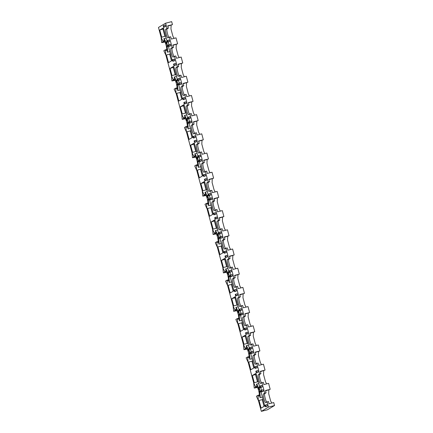<?xml version="1.0" encoding="UTF-8"?>
<svg xmlns="http://www.w3.org/2000/svg" width="433" height="433" viewBox="0 0 433 433"><rect width="100%" height="100%" fill="white"/><g stroke="black" fill="none" stroke-linecap="round" stroke-linejoin="round"><path stroke-width="0.65" d="M266.977 404.649L264.964 405.331L265.348 406.771L265.851 406.473L265.461 405.034L266.982 404.644L267.361 406.089L266.842 406.392M265.337 406.776L266.858 406.387L265.337 406.776M259.28 389.202L258.961 389.391C258.052 386.474 257.213 384.737 256.433 384.179L257.24 386.799L255.73 387.183L253.695 382.832L254.225 388.076L255.73 387.183M257.446 387.475L254.225 388.076M257.916 395.34L256.412 396.238L258.404 400.606L257.916 395.34L259.427 394.956L260.054 397.683C260.357 396.476 260.168 394.355 259.475 391.313L259.795 391.118M260.736 387.443L261.467 390.165L260.975 390.458L261.359 391.897L261.862 391.6L261.478 390.16L262.999 389.77L263.372 391.215L261.353 391.903L262.874 391.513M260.98 391.021L260.136 391.237L259.237 387.876C258.896 387.005 258.81 387.053 258.966 388.038L259.87 391.394C260.206 392.271 260.298 392.217 260.136 391.237C260.298 392.217 260.206 392.271 259.87 391.394M260.747 387.492L259.237 387.876C258.896 387.005 258.81 387.053 258.966 388.038M257.851 370.578L256.336 370.967L257.851 370.578L258.23 372.017L257.722 372.32L256.212 372.705L256.72 372.402L256.336 370.967L255.833 371.265L256.217 372.705L257.732 372.315M261.83 385.457L259.816 386.139L260.206 387.578L260.704 387.281L260.32 385.841L261.841 385.451L262.219 386.896L261.7 387.199M261.705 387.194L260.195 387.584L261.716 387.194M161.108 37.33L158.467 27.458L165.623 23.193L167.041 28.47L165.785 29.217C164.686 29.601 167.127 38.71 168.101 37.855L169.352 37.108L172.182 47.668L170.927 48.415C169.828 48.794 172.269 57.903 173.243 57.048L174.499 56.306L177.324 66.861L176.074 67.608C174.97 67.986 177.411 77.101 178.385 76.246L179.641 75.499L182.466 86.053L181.216 86.8C180.112 87.185 182.553 96.294 183.532 95.439L184.783 94.692L187.613 105.251L186.358 105.998C185.259 106.377 187.7 115.492 188.674 114.631L189.925 113.89L192.755 124.444L191.5 125.191C190.401 125.57 192.842 134.685 193.816 133.829L195.072 133.083L197.897 143.637L196.647 144.384C195.543 144.768 197.984 153.877 198.958 153.022L200.214 152.275L203.039 162.835L201.789 163.582C200.685 163.961 203.126 173.076 204.105 172.22L205.356 171.473L208.186 182.028L206.931 182.775C205.832 183.154 208.273 192.268 209.247 191.413L210.498 190.666L213.328 201.226L212.073 201.967C210.974 202.352 213.415 211.461 214.389 210.606L215.645 209.859L218.47 220.419L217.22 221.166C216.116 221.544 218.557 230.659 219.531 229.804L220.787 229.057L223.612 239.611L222.362 240.358C221.258 240.743 223.699 249.852 224.678 248.997L225.929 248.25L228.759 258.81L227.504 259.551C226.405 259.935 228.846 269.045 229.82 268.189L231.07 267.442L233.901 278.002L232.645 278.749C231.547 279.128 233.988 288.243 234.962 287.388L236.212 286.641L239.043 297.195L237.793 297.942C236.689 298.326 239.13 307.435 240.104 306.58L241.36 305.833L244.185 316.393L242.935 317.14C241.831 317.519 244.272 326.634 245.251 325.773L246.501 325.031L249.332 335.586L248.077 336.333C246.978 336.712 249.419 345.826 250.393 344.971L251.643 344.224L254.474 354.779L253.218 355.525C252.12 355.91 254.561 365.019 255.535 364.164L256.785 363.417L259.616 373.977L258.366 374.724C257.262 375.102 259.703 384.217 260.677 383.362L263.253 382.274L263.87 384.58L268.595 383.373L270.187 389.327L265.553 390.864M259.616 373.977L260.937 373.636L259.686 374.383C258.582 374.767 261.023 383.876 262.003 383.021M256.785 363.417L258.111 363.081L258.728 365.387L263.453 364.18L265.045 370.128L260.32 371.335L260.937 373.636M260.412 371.666L265.045 370.128M263.708 370.827L263.535 374.442L265.505 381.803L266.641 383.871M261.933 382.615L264.758 393.169L263.508 393.916C262.403 394.295 264.844 403.41 265.819 402.555L268.395 401.472L269.012 403.772L273.737 402.571L274.533 405.542L267.377 409.807L261.332 411.35L258.447 400.595M264.758 393.169L266.084 392.834L264.828 393.581C263.729 393.96 266.171 403.074 267.145 402.219M270.187 389.327L265.467 390.528L266.084 392.834M268.85 390.019L268.676 393.635L270.647 400.996L271.789 403.069M260.98 391.838L264.763 405.965L261.094 408.151L259.031 400.444M254.268 382.675L252.352 375.519L256.022 373.333L259.692 387.037M252.352 375.519L256.271 374.28M267.074 401.808L268.487 407.085L261.332 411.35M268.487 407.085L274.533 405.542M257.483 381.857L255.562 374.702M256.433 384.179L258.766 383.584M259.475 391.313L259.822 391.221M260.054 397.683L262.387 397.088M264.054 406.387L262.241 399.627M257.24 386.799L256.937 387.01M259.026 395.194C260.065 394.836 257.759 386.231 256.839 387.037L256.888 387.015M256.699 366.258L254.674 366.946L255.059 368.386L255.562 368.088L255.178 366.648L256.699 366.258L257.072 367.698L255.053 368.386L256.574 367.996M248.991 350.811L248.672 351.001C247.768 348.083 246.929 346.346 246.15 345.788L246.956 348.408L245.441 348.792L243.406 344.441L243.941 349.691L245.441 348.792M247.162 349.085L243.941 349.691M247.627 356.949L246.128 357.847L248.114 362.215L247.627 356.949L249.143 356.565L249.765 359.293C250.074 358.091 249.879 355.964 249.186 352.922L249.505 352.733M250.447 349.058L251.178 351.78M250.691 352.63L249.852 352.846L248.948 349.485C248.612 348.614 248.52 348.668 248.683 349.647L249.581 353.009C249.922 353.88 250.009 353.826 249.852 352.846C250.009 353.826 249.922 353.88 249.581 353.009M250.463 349.101L248.948 349.485C248.612 348.614 248.52 348.668 248.683 349.647M252.71 351.38L250.691 352.067L251.075 353.507L251.578 353.209L251.189 351.769L252.71 351.38L253.089 352.825L251.064 353.512L252.585 353.122M247.568 332.187L246.047 332.576L247.568 332.187L247.947 333.632L247.443 333.93L245.933 334.314L246.431 334.016L246.047 332.576L245.543 332.874L245.922 334.319L247.432 333.93M250.036 347.45L249.532 347.748L249.917 349.187L250.42 348.89L250.036 347.45L251.551 347.06L250.041 347.45M251.546 347.066L251.93 348.505L249.911 349.193L251.427 348.803M251.643 344.224L252.969 343.889L253.586 346.189L258.306 344.982L259.903 350.936L255.27 352.473M249.332 335.586L250.653 335.25L249.397 335.997C248.298 336.376 250.739 345.491 251.714 344.63M246.501 325.031L247.822 324.69L248.439 326.996L253.164 325.789L254.761 331.738L250.036 332.945L250.653 335.25M250.122 333.275L254.761 331.738M253.419 332.436L253.245 336.051L255.221 343.412L256.358 345.48M254.474 354.779L255.795 354.443L254.544 355.19C253.44 355.569 255.881 364.683 256.856 363.828M259.903 350.936L255.178 352.143L255.795 354.443M258.561 351.628L258.387 355.244L260.363 362.61L261.5 364.678M250.691 353.447L254.48 367.579L250.81 369.76L248.742 362.058M243.985 344.289L242.063 337.128L245.733 334.947L249.408 348.646M242.063 337.128L245.987 335.889M247.194 343.466L245.278 336.311M246.15 345.788L248.482 345.193M249.186 352.922L249.532 352.83M249.765 359.293L252.098 358.697M253.77 368.001L251.957 361.236M253.689 382.832L248.163 362.205M246.956 348.408L246.648 348.625M248.737 356.808C249.776 356.446 247.47 347.84 246.55 348.646L246.599 348.63M246.404 327.873L244.391 328.555L244.775 329.995L245.278 329.697L244.889 328.257L246.409 327.868L246.788 329.313L244.764 330L246.285 329.61M238.707 312.42L238.388 312.61C237.484 309.692 236.64 307.955 235.861 307.398L236.667 310.017L235.157 310.407L233.122 306.055L233.652 311.3L235.157 310.407M236.873 310.699L233.652 311.3M237.344 318.564L235.839 319.457L237.831 323.83L237.344 318.564L238.854 318.174L239.481 320.902C239.785 319.7 239.595 317.573 238.902 314.531L239.222 314.342M240.163 310.667L240.894 313.389M240.407 314.244L239.563 314.455L238.664 311.1C238.323 310.223 238.237 310.277 238.394 311.257L239.297 314.618C239.633 315.495 239.725 315.44 239.563 314.455C239.725 315.44 239.633 315.495 239.297 314.618M240.174 310.71L238.664 311.1C238.323 310.223 238.237 310.277 238.394 311.257M242.426 312.994L240.402 313.681L240.791 315.121L241.289 314.818L240.905 313.378L242.426 312.994L242.799 314.434L240.78 315.121L242.291 314.737M237.279 293.796L235.763 294.186L237.279 293.796L237.657 295.241L237.149 295.544L235.644 295.923L236.147 295.625L235.763 294.186L235.26 294.483L235.644 295.923L237.149 295.544M241.268 308.675L239.243 309.362L239.633 310.802L240.131 310.499L239.747 309.059L241.268 308.675L241.646 310.115L239.622 310.802L241.143 310.412M241.36 305.833L242.68 305.498L243.297 307.798L248.022 306.596L249.614 312.545L244.981 314.082M239.043 297.195L240.364 296.859L239.113 297.606C238.009 297.985 240.45 307.1 241.43 306.245M236.212 286.641L237.538 286.3L238.155 288.605L242.881 287.398L244.472 293.352L239.747 294.554L240.364 296.859M239.839 294.889L244.472 293.352M243.135 294.045L242.962 297.66L244.932 305.027L246.068 307.094M244.185 316.393L245.511 316.052L244.255 316.799C243.157 317.183 245.598 326.293 246.572 325.437M249.614 312.545L244.894 313.752L245.511 316.052M248.277 313.243L248.104 316.859L250.074 324.22L251.216 326.287M240.407 315.056L244.19 329.188L240.521 331.375L238.459 323.668M233.696 305.898L231.779 298.743L235.449 296.556L239.119 310.255M231.779 298.743L235.698 297.498M236.911 305.081L234.989 297.92M235.861 307.398L238.193 306.802M238.902 314.531L239.249 314.445M239.481 320.902L241.814 320.306M243.481 329.61L241.668 322.85M243.4 344.446L237.874 323.819M236.667 310.017L236.364 310.234M238.453 318.417C239.492 318.055 237.187 309.449 236.266 310.261L236.315 310.239M236.126 289.477L234.101 290.164L234.486 291.604L234.989 291.306L234.605 289.866L236.126 289.477L236.499 290.922L234.48 291.609L236.001 291.22M228.418 274.035L228.099 274.224C227.195 271.307 226.356 269.57 225.577 269.007L226.383 271.632L224.873 272.016L222.833 267.664L223.368 272.909L224.873 272.016M226.589 272.308L223.368 272.909M227.054 280.173L225.555 281.066L227.541 285.439L227.054 280.173L228.57 279.788L229.192 282.511C229.501 281.309 229.306 279.188 228.613 276.14L228.933 275.951M229.874 272.276L230.605 274.998M230.118 275.853L229.279 276.07L228.375 272.709C228.039 271.832 227.947 271.886 228.11 272.871L229.008 276.227C229.349 277.104 229.436 277.05 229.279 276.07C229.436 277.05 229.349 277.104 229.008 276.227M229.891 272.325L228.375 272.709C228.039 271.832 227.947 271.886 228.11 272.871M232.137 274.603L230.118 275.291L230.502 276.73L231.006 276.433L230.616 274.993L232.137 274.603L232.516 276.043L230.502 276.73L232.007 276.346M226.984 255.41L225.474 255.795L226.995 255.405L227.374 256.85L226.865 257.153L225.36 257.532L225.858 257.234L225.474 255.795L224.976 256.092L225.36 257.532L226.865 257.153M229.463 270.674L228.96 270.971L229.344 272.411L229.847 272.113L229.463 270.674L230.978 270.284L229.468 270.668M230.973 270.289L231.357 271.724L229.338 272.417L230.849 272.027M231.07 267.442L232.397 267.107L233.014 269.413L237.733 268.206L239.33 274.154L234.697 275.691M228.759 258.81L230.08 258.469L228.83 259.215C227.726 259.6 230.167 268.709 231.141 267.854M225.929 248.25L227.249 247.914L227.866 250.214L232.591 249.013L234.188 254.961L229.463 256.168L230.08 258.469M229.55 256.498L234.188 254.961M232.846 255.659L232.673 259.27L234.648 266.636L235.785 268.704M233.901 278.002L235.222 277.667L233.972 278.408C232.867 278.792 235.308 287.902 236.283 287.047M239.33 274.154L234.605 275.361L235.222 277.667M237.988 274.852L237.814 278.468L239.79 285.829L240.927 287.896M230.118 276.671L233.907 290.797L230.237 292.984L228.169 285.277M223.412 267.507L221.49 260.352L225.16 258.165L228.835 271.87M221.49 260.352L225.414 259.107M226.621 266.69L224.705 259.535M225.577 269.007L227.91 268.417M228.613 276.14L228.96 276.054M229.192 282.511L231.525 281.921M233.198 291.22L231.384 284.459M233.116 306.055L227.59 285.428M226.383 271.632L226.075 271.843M228.164 280.027C229.209 279.669 226.897 271.063 225.977 271.87L226.026 271.848M225.837 251.091L223.818 251.779L224.202 253.218L224.705 252.915L224.316 251.476L225.837 251.091L226.215 252.531L224.191 253.218L225.712 252.829M218.135 235.644L217.815 235.833C216.911 232.916 216.067 231.179 215.288 230.621L216.094 233.241L214.584 233.625L212.549 229.274L213.079 234.524L214.584 233.625M216.3 233.917L213.079 234.524M216.771 241.782L215.266 242.68L217.258 247.048L216.771 241.782L218.281 241.398L218.909 244.125C219.212 242.918 219.022 240.797 218.329 237.755L218.649 237.56M219.591 233.885L220.321 236.607M219.834 237.463L218.99 237.679L218.091 234.318C217.75 233.447 217.664 233.495 217.821 234.48L218.725 237.836C219.06 238.713 219.152 238.659 218.99 237.679C219.152 238.659 219.06 238.713 218.725 237.836M219.601 233.934L218.091 234.318C217.75 233.447 217.664 233.495 217.821 234.48M220.332 236.602L219.829 236.9L220.218 238.339L220.716 238.042L220.332 236.602L221.853 236.212L220.337 236.597M221.842 236.218L222.226 237.657L220.218 238.339L221.718 237.955M216.7 217.02L214.687 217.707L215.071 219.147L215.574 218.849L215.19 217.409L216.706 217.02L217.085 218.459L216.565 218.762M216.576 218.762L215.066 219.147L216.587 218.757M220.695 231.893L218.67 232.581L219.06 234.02L219.558 233.723L219.174 232.283L220.695 231.893L221.074 233.338L219.049 234.026L220.559 233.641M220.787 229.057L222.107 228.716L222.724 231.022L227.449 229.815L229.041 235.769L224.408 237.306M218.47 220.419L219.791 220.083L218.541 220.825C217.436 221.209 219.877 230.318 220.857 229.463M215.645 209.859L216.965 209.523L217.583 211.829L222.308 210.622L223.899 216.57L219.174 217.777L219.791 220.083M219.266 218.108L223.899 216.57M222.562 217.269L222.389 220.884L224.359 228.245L225.496 230.313M223.612 239.611L224.938 239.276L223.682 240.023C222.584 240.402 225.025 249.516 225.999 248.661M229.041 235.769L224.321 236.97L224.938 239.276M227.704 236.461L227.531 240.077L229.501 247.443L230.643 249.511M219.834 238.28L223.617 252.407L219.948 254.593L217.886 246.891M213.123 229.122L211.207 221.961L214.876 219.78L218.546 233.479M211.207 221.961L215.125 220.722M216.338 228.299L214.416 221.144M215.288 230.621L217.62 230.026M218.329 237.755L218.676 237.663M218.909 244.125L221.241 243.53M222.908 252.829L221.095 246.068M222.827 267.664L217.301 247.037M216.094 233.241L215.791 233.457M217.88 241.636C218.919 241.278 216.614 232.673 215.694 233.479L215.742 233.463M215.553 212.7L213.529 213.388L213.913 214.828L214.416 214.53L214.032 213.09L215.553 212.7L215.926 214.14L213.913 214.828L215.417 214.443M207.845 197.253L207.526 197.443C206.622 194.525 205.783 192.788 205.004 192.23L205.81 194.85L204.3 195.234L202.26 190.883L202.796 196.133L204.3 195.234M206.016 195.527L202.796 196.133M206.481 203.396L204.982 204.289L206.969 208.657L206.481 203.396L207.997 203.007L208.619 205.735C208.928 204.533 208.733 202.406 208.04 199.364L208.36 199.175M209.301 195.499L210.032 198.222M209.545 199.072L208.706 199.288L207.802 195.933C207.467 195.056 207.375 195.11 207.537 196.089L208.435 199.451C208.776 200.322 208.863 200.273 208.706 199.288C208.863 200.273 208.776 200.322 208.435 199.451M209.318 195.543L207.802 195.933C207.467 195.056 207.375 195.11 207.537 196.089M211.558 197.827L209.545 198.509L209.929 199.949L210.433 199.651L210.043 198.211L211.564 197.821L211.943 199.267L211.423 199.57M209.924 199.954L211.439 199.564L209.924 199.954M206.411 178.634L204.403 179.316L204.787 180.756L205.285 180.458L204.901 179.018L206.422 178.629L206.801 180.074L206.281 180.377M204.777 180.761L206.297 180.372L204.777 180.761M210.406 193.502L208.387 194.19L208.771 195.629L209.274 195.332L208.89 193.892L210.406 193.502L210.784 194.947L208.771 195.629L210.276 195.251M210.498 190.666L211.824 190.331L212.441 192.631L217.16 191.429L218.757 197.378L214.124 198.915M208.186 182.028L209.507 181.692L208.257 182.439C207.153 182.818 209.594 191.933 210.568 191.077M205.356 171.473L206.676 171.132L207.293 173.438L212.018 172.231L213.615 178.185L208.89 179.386L209.507 181.692M208.977 179.722L213.615 178.185M212.273 178.878L212.1 182.493L214.075 189.854L215.212 191.927M213.328 201.226L214.649 200.885L213.399 201.632C212.294 202.016 214.736 211.125 215.71 210.27M218.757 197.378L214.032 198.585L214.649 200.885M217.415 198.076L217.242 201.686L219.217 209.052L220.354 211.12M209.545 199.889L213.334 214.021L209.664 216.202L207.596 208.5M202.839 190.731L200.917 183.576L204.587 181.389L208.262 195.088M200.917 183.576L204.841 182.331M206.048 189.908L204.132 182.753M205.004 192.23L207.337 191.635M208.04 199.364L208.387 199.277M208.619 205.735L210.952 205.139M212.625 214.443L210.811 207.678M212.543 229.279L207.017 208.646M205.81 194.85L205.502 195.066M207.591 203.25C208.636 202.888 206.33 194.282 205.404 195.088L205.453 195.072M205.264 174.31L203.245 174.997L203.629 176.437L204.132 176.139L203.743 174.699L205.264 174.31L205.643 175.755L205.123 176.058M203.618 176.442L205.139 176.052L203.618 176.442M197.562 158.862L197.242 159.057C196.338 156.14 195.494 154.397 194.715 153.839L195.521 156.459L194.011 156.849L191.976 152.497L192.506 157.742L194.011 156.849M195.727 157.141L192.506 157.742M196.198 165.005L194.693 165.899L196.685 170.272L196.198 165.005L197.708 164.621L198.336 167.344C198.639 166.142 198.449 164.02 197.757 160.973L198.076 160.784M199.018 157.109L199.748 159.831L199.256 160.123L199.645 161.563L200.143 161.265L199.765 159.82L201.28 159.436L201.654 160.876L201.139 161.179M199.261 160.686L198.417 160.897L197.518 157.542C197.177 156.665 197.091 156.719 197.248 157.699L198.152 161.06C198.487 161.937 198.579 161.882 198.417 160.897C198.579 161.882 198.487 161.937 198.152 161.06M199.028 157.157L197.518 157.542C197.177 156.665 197.091 156.719 197.248 157.699M199.635 161.563L201.156 161.173L199.635 161.563M196.133 140.238L194.114 140.925L194.498 142.365L195.002 142.067L194.617 140.628L196.133 140.238L196.512 141.683L195.992 141.986M196.003 141.986L194.498 142.365L196.014 141.981M198.601 155.507L198.097 155.804L198.487 157.244L198.985 156.946L198.601 155.507L200.122 155.117L198.612 155.501M200.111 155.117L200.501 156.557L198.487 157.244L199.986 156.86M200.214 152.275L201.534 151.94L202.151 154.245L206.877 153.038L208.468 158.987L203.835 160.524M197.897 143.637L199.223 143.301L197.968 144.048C196.863 144.427 199.31 153.542 200.284 152.687M195.072 133.083L196.393 132.747L197.01 135.047L201.735 133.84L203.326 139.794L198.601 141.001L199.223 143.301M198.693 141.331L203.326 139.794M201.989 140.492L201.816 144.102L203.786 151.469L204.923 153.536M203.039 162.835L204.365 162.494L203.109 163.241C202.011 163.625 204.452 172.735 205.426 171.879M208.468 158.987L203.748 160.194L204.365 162.494M207.131 159.685L206.958 163.301L208.928 170.662L210.07 172.729M199.261 161.504L203.045 175.63L199.375 177.817L197.313 170.109M192.55 152.34L190.634 145.185L194.303 142.998L197.973 156.697M190.634 145.185L194.552 143.94M195.765 151.523L193.843 144.362M194.715 153.839L197.047 153.244M197.757 160.973L198.103 160.887M198.336 167.344L200.668 166.748M202.335 176.052L200.522 169.292M202.254 190.888L196.728 170.261M195.521 156.459L195.218 156.676M197.307 164.859C198.346 164.497 196.041 155.891 195.121 156.703L195.169 156.681M193.459 136.308L192.956 136.606L193.345 138.046L193.843 137.748L193.459 136.308L194.98 135.919L193.464 136.308M194.969 135.924L195.353 137.364L193.345 138.046L194.845 137.667M187.273 120.477L186.953 120.666C186.049 117.749 185.21 116.012 184.431 115.454L185.237 118.074L183.727 118.458L181.687 114.106L182.223 119.351L183.727 118.458M185.443 118.75L182.223 119.351M185.909 126.615L184.409 127.513L186.396 131.881L185.909 126.615L187.424 126.23L188.046 128.958C188.355 127.751 188.16 125.63 187.467 122.582L187.787 122.393M188.728 118.718L189.459 121.44L188.972 121.733L189.356 123.172L189.86 122.875L189.481 121.429L190.991 121.045L191.37 122.49L190.85 122.788M188.972 122.295L188.133 122.512L187.229 119.151C186.894 118.274 186.802 118.328 186.964 119.313L187.862 122.669C188.203 123.546 188.29 123.492 188.133 122.512C188.29 123.492 188.203 123.546 187.862 122.669M188.745 118.766L187.229 119.151C186.894 118.274 186.802 118.328 186.964 119.313M189.351 123.178L190.866 122.788L189.351 123.178M185.849 101.852L183.83 102.54L184.214 103.98L184.712 103.676L184.328 102.237L185.849 101.852L186.228 103.292L185.708 103.595M184.204 103.98L185.725 103.59L184.204 103.98M189.827 116.731L187.814 117.413L188.198 118.853L188.701 118.555L188.317 117.116L189.833 116.726L190.211 118.171L189.692 118.474M188.193 118.858L189.714 118.469L188.193 118.858M189.925 113.89L191.251 113.549L191.868 115.855L196.587 114.648L198.184 120.596L193.551 122.138M187.613 105.251L188.934 104.91L187.684 105.657C186.58 106.042 189.021 115.151 189.995 114.296M184.783 94.692L186.103 94.356L186.72 96.656L191.446 95.455L193.042 101.403L188.317 102.61L188.934 104.91M188.404 102.94L193.042 101.403M191.7 102.101L191.527 105.717L193.502 113.078L194.639 115.146M192.755 124.444L194.076 124.109L192.826 124.856C191.722 125.234 194.163 134.349 195.137 133.488M198.184 120.596L193.459 121.803L194.076 124.109M196.842 121.294L196.669 124.91L198.644 132.271L199.781 134.338M188.972 123.113L192.761 137.239L189.091 139.426L187.024 131.719M182.266 113.949L180.345 106.794L184.014 104.607L187.689 118.312M180.345 106.794L184.269 105.555M185.476 113.132L183.56 105.977M184.431 115.454L186.764 114.859M187.467 122.582L187.814 122.496M188.046 128.958L190.379 128.363M192.052 137.662L190.239 130.901M191.971 152.497L186.444 131.87M185.237 118.074L184.929 118.285M187.018 126.468C188.063 126.111 185.757 117.505 184.831 118.312L184.88 118.29M184.685 97.533L182.672 98.221L183.056 99.66L183.56 99.363L183.17 97.923L184.691 97.533L185.07 98.973L184.55 99.276M183.045 99.66L184.566 99.271L183.045 99.66M176.989 82.086L176.669 82.275C175.766 79.358 174.921 77.621 174.142 77.063L174.948 79.683L173.438 80.067L171.403 75.715L171.933 80.966L173.438 80.067M175.154 80.359L171.933 80.966M175.625 88.224L174.12 89.122L176.112 93.49L175.625 88.224L177.135 87.839L177.763 90.567C178.066 89.366 177.876 87.239 177.184 84.197L177.503 84.007M178.445 80.332L179.175 83.049L178.683 83.342L179.073 84.781L179.571 84.484L179.192 83.039L180.707 82.654L181.081 84.099L179.062 84.787L180.583 84.397M178.688 83.905L177.844 84.121L176.945 80.76C176.604 79.888 176.518 79.943 176.675 80.922L177.579 84.283C177.914 85.155 178.006 85.101 177.844 84.121C178.006 85.101 177.914 85.155 177.579 84.283M178.456 80.376L176.945 80.76C176.604 79.888 176.518 79.943 176.675 80.922M175.56 63.462L174.044 63.851L175.56 63.462L175.939 64.901L175.441 65.204L173.92 65.589L174.429 65.291L174.044 63.851L173.541 64.149L173.925 65.589L175.441 65.204M179.538 78.341L177.53 79.023L177.914 80.462L178.412 80.165L178.028 78.725L179.549 78.335L179.928 79.78L179.408 80.083M177.903 80.468L179.424 80.078L177.903 80.468M179.641 75.499L180.962 75.163L181.579 77.464L186.304 76.257L187.895 82.21L183.262 83.748M177.324 66.861L178.65 66.525L177.395 67.272C176.291 67.651 178.737 76.76 179.711 75.905M174.499 56.306L175.82 55.965L176.437 58.271L181.162 57.064L182.753 63.012L178.033 64.219L178.65 66.525M178.12 64.549L182.753 63.012M181.416 63.711L181.243 67.326L183.213 74.687L184.35 76.755M182.466 86.053L183.792 85.718L182.537 86.465C181.438 86.844 183.879 95.958 184.853 95.103M187.895 82.21L183.175 83.412L183.792 85.718M186.558 82.903L186.385 86.519L188.355 93.885L189.497 95.953M178.688 84.722L182.472 98.848L178.802 101.035L176.74 93.333M171.977 75.564L170.061 68.403L173.73 66.222L177.4 79.921M170.061 68.403L173.979 67.164M175.192 74.741L173.27 67.586M174.142 77.063L176.475 76.468M177.184 84.197L177.53 84.105M177.763 90.567L180.096 89.972M181.763 99.276L179.949 92.51M181.681 114.106L176.155 93.479M174.948 79.683L174.645 79.899M176.734 88.078C177.774 87.72 175.468 79.115 174.548 79.921L174.596 79.905M174.396 59.148L172.383 59.83L172.772 61.27L173.27 60.972L172.886 59.532L174.407 59.142L174.78 60.588L174.266 60.885M172.762 61.275L174.282 60.885L172.762 61.275M166.7 43.695L166.38 43.885C165.476 40.967 164.637 39.23 163.858 38.672L164.664 41.292L163.154 41.676L161.114 37.33L161.65 42.575L163.154 41.676M162.462 42.369L161.65 42.575M165.336 49.838L163.836 50.731L165.828 55.105L165.336 49.838L166.851 49.449L167.479 52.177C167.782 50.975 167.587 48.848 166.894 45.806L167.214 45.617M168.156 41.941L168.886 44.664L168.399 44.956L168.783 46.391L169.287 46.093L168.897 44.653L170.418 44.263L170.797 45.709L168.778 46.396L170.293 46.006M168.399 45.519L167.56 45.73L166.656 42.374C166.321 41.498 166.229 41.552 166.391 42.531L167.29 45.893C167.631 46.764 167.717 46.715 167.56 45.73C167.717 46.715 167.631 46.764 167.29 45.893M168.172 41.985L166.656 42.374C166.321 41.498 166.229 41.552 166.391 42.531M165.265 25.076L163.755 25.46L165.276 25.071L165.655 26.516L165.146 26.819L163.631 27.203L164.139 26.9L163.755 25.46L163.257 25.758L163.642 27.198L165.152 26.814M169.254 39.95L167.241 40.637L167.625 42.077L168.128 41.774L167.744 40.334L169.26 39.95L169.639 41.389L169.119 41.692M169.13 41.692L167.62 42.077L169.141 41.687M169.352 37.108L170.678 36.773L171.295 39.073L176.014 37.871L177.611 43.82L172.978 45.357M167.041 28.47L168.361 28.134L167.111 28.881C166.007 29.26 168.448 38.375 169.422 37.519M165.623 23.193L171.668 21.65L172.469 24.627L167.744 25.828L168.361 28.134M167.831 26.164L172.469 24.627M171.127 25.32L170.954 28.935L172.929 36.302L174.066 38.369M172.182 47.668L173.503 47.327L172.253 48.074C171.149 48.458 173.59 57.567 174.564 56.712M177.611 43.82L172.886 45.027L173.503 47.327M176.269 44.518L176.096 48.128L178.071 55.494L179.208 57.562M168.399 46.331L172.188 60.463L168.518 62.644L166.451 54.942M161.693 37.173L159.772 30.018L163.441 27.831L167.116 41.53M159.772 30.018L163.696 28.773M164.903 36.356L162.987 29.195M163.858 38.672L166.191 38.077M166.894 45.806L167.241 45.719M167.479 52.177L169.806 51.581M171.479 60.885L169.666 54.125M171.398 75.721L165.871 55.088M162.516 42.575L164.87 41.974M164.664 41.292L164.356 41.508M166.445 49.692C167.49 49.33 165.184 40.724 164.259 41.536L164.307 41.514M267.361 406.089L265.851 406.473M257.034 386.03L255.524 386.415M259.632 395.724L258.122 396.108M263.372 391.215L261.862 391.6M258.23 372.017L256.72 372.402M262.219 386.896L260.704 387.281M258.366 374.724L259.686 374.383M263.508 393.916L264.828 393.581M257.072 367.698L255.562 368.088M246.75 347.639L245.235 348.024M249.348 357.333L247.833 357.718M253.089 352.825L251.578 353.209M247.947 333.632L246.431 334.016M251.93 348.505L250.42 348.89M248.077 336.333L249.397 335.997M253.218 355.525L254.544 355.19M246.788 329.313L245.278 329.697M236.461 309.249L234.951 309.638M239.059 318.942L237.549 319.332M242.799 314.434L241.289 314.818M237.657 295.241L236.147 295.625M241.646 310.115L240.131 310.499M237.793 297.942L239.113 297.606M242.935 317.14L244.255 316.799M236.499 290.922L234.989 291.306M226.178 270.863L224.662 271.247M228.776 280.557L227.26 280.941M232.516 276.043L231.006 276.433M227.374 256.85L225.858 257.234M231.357 271.724L229.847 272.113M227.504 259.551L228.83 259.215M232.645 278.749L233.972 278.408M226.215 252.531L224.705 252.915M215.888 232.472L214.378 232.857M218.486 242.166L216.976 242.55M222.226 237.657L220.716 238.042M217.085 218.459L215.574 218.849M221.074 233.338L219.558 233.723M217.22 221.166L218.541 220.825M222.362 240.358L223.682 240.023M215.926 214.14L214.416 214.53M205.605 194.081L204.095 194.471M208.203 203.775L206.687 204.16M211.943 199.267L210.433 199.651M206.801 180.074L205.285 180.458M210.784 194.947L209.274 195.332M206.931 182.775L208.257 182.439M212.073 201.967L213.399 201.632M205.643 175.755L204.132 176.139M195.315 155.696L193.805 156.08M197.913 165.384L196.403 165.774M201.269 159.436L199.759 159.826M201.654 160.876L200.143 161.265M196.512 141.683L195.002 142.067M200.501 156.557L198.985 156.946M196.647 144.384L197.968 144.048M201.789 163.582L203.109 163.241M195.353 137.364L193.843 137.748M185.032 117.305L183.522 117.689M187.63 126.999L186.114 127.383M190.985 121.051L189.47 121.435M191.37 122.49L189.86 122.875M186.228 103.292L184.712 103.676M190.211 118.171L188.701 118.555M186.358 105.998L187.684 105.657M191.5 125.191L192.826 124.856M185.07 98.973L183.56 99.363M174.743 78.914L173.232 79.299M177.341 88.608L175.83 88.992M180.696 82.66L179.186 83.044M181.081 84.099L179.571 84.484M175.939 64.901L174.429 65.291M179.928 79.78L178.412 80.165M176.074 67.608L177.395 67.272M181.216 86.8L182.537 86.465M174.78 60.588L173.27 60.972M164.459 40.523L162.949 40.913M167.057 50.217L165.541 50.607M170.797 45.709L169.287 46.093M165.655 26.516L164.139 26.9M169.639 41.389L168.128 41.774M165.785 29.217L167.111 28.881M170.927 48.415L172.253 48.074M261.7 391.654L260.184 392.038M259.892 386.983L258.918 387.232M262.999 389.77L261.483 390.155M258.463 381.608L253.738 382.815M263.129 399.399L258.404 400.606M251.411 353.263L249.901 353.647M249.603 348.597L248.629 348.846M248.174 343.217L243.454 344.424M252.84 361.014L248.114 362.215M241.127 314.872L239.611 315.262M239.319 310.207L238.345 310.456M237.89 304.827L233.165 306.034M242.556 322.623L237.831 323.83M230.838 276.487L229.328 276.871M229.03 271.816L228.056 272.065M227.601 266.441L222.881 267.643M232.267 284.232L227.541 285.439M220.554 238.096L219.038 238.48M218.746 233.43L217.772 233.674M217.317 228.05L212.592 229.257M221.983 245.841L217.258 247.048M210.265 199.705L208.755 200.095M208.457 195.039L207.483 195.288M207.028 189.659L202.308 190.866M211.694 207.456L206.969 208.657M199.981 161.32L198.466 161.704M198.173 156.649L197.199 156.898M196.744 151.269L192.019 152.476M201.41 169.065L196.685 170.272M189.692 122.929L188.182 123.313M187.884 118.258L186.915 118.507M186.455 112.883L181.736 114.085M191.121 130.674L186.396 131.881M179.408 84.538L177.898 84.922M177.6 79.872L176.626 80.121M176.171 74.492L171.446 75.699M180.837 92.289L176.112 93.49M169.119 46.147L167.609 46.537M167.311 41.481L166.342 41.73M170.418 44.263L168.908 44.653M165.882 36.101L161.163 37.308M170.548 53.898L165.828 55.105"/></g></svg>
